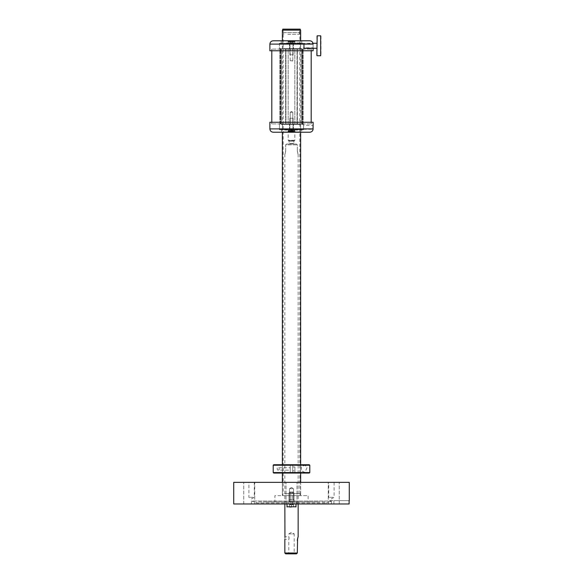 <?xml version="1.0" encoding="UTF-8"?>
<svg xmlns="http://www.w3.org/2000/svg" width="583" height="583" viewBox="0 0 583 583"><rect width="100%" height="100%" fill="white"/><g stroke="black" fill="none" stroke-linecap="round" stroke-linejoin="round"><path stroke-width="0.44" stroke-dasharray="2.92 2.19" d="M292.127 112.279L290.196 112.279L292.804 112.279L291.5 111.528L290.196 112.279L292.127 112.279L290.196 112.279L290.196 123.917L292.804 123.917L290.196 123.917L290.196 112.279L291.5 111.528L292.804 112.279L292.804 123.917L290.873 123.917L292.804 123.917L292.804 112.279M291.5 123.917L271.802 123.917L291.5 123.917M290.873 123.917L290.196 123.917M301.739 123.917L303.138 123.917L301.739 123.917L301.739 49.103L303.138 49.103L301.739 49.103L301.739 123.917M302.081 123.917L297.038 123.917L302.081 123.917L302.081 49.103L297.038 49.103L302.081 49.103L302.081 123.917M297.038 123.917L285.619 123.917L297.038 123.917L297.038 49.103L285.619 49.103L297.038 49.103L297.038 123.917M285.619 123.917L280.919 123.917L285.619 123.917L285.619 49.103L280.919 49.103L285.619 49.103L285.619 123.917M281.261 123.917L279.862 123.917L281.261 123.917L281.261 49.103L279.862 49.103L281.261 49.103L281.261 123.917M291.5 49.103L271.802 49.103L291.5 49.103M302.65 123.917L302.65 49.103L302.65 123.917M303.138 123.917L303.138 49.103L303.138 123.917M297.381 123.917L297.381 49.103L297.381 123.917M294.823 123.917L294.823 49.103L294.823 123.917M288.177 123.917L288.177 49.103L288.177 123.917M285.962 123.917L285.962 49.103L285.962 123.917M280.919 123.917L280.919 49.103L280.919 123.917M280.35 123.917L280.35 49.103L280.35 123.917M279.862 123.917L279.862 49.103L279.862 123.917M292.127 49.103L290.196 49.103L292.127 49.103M292.127 60.741L290.196 60.741L292.804 60.741L292.804 49.103L292.804 60.741L291.5 61.492L290.196 60.741L292.127 60.741L290.873 60.741M303.517 125.447L303.517 129.032L303.554 125.199L313.086 125.542M303.554 129.732L291.5 129.732L303.554 129.732L303.517 129.032M313.02 127.67L313.027 126.526M273.208 132.224L309.792 132.224M269.885 122.255L313.115 122.255M289.474 132.224L287.346 132.224L289.474 132.224M293.526 132.224L287.346 132.224L289.503 130.067L293.497 130.067L289.503 130.067L293.497 130.067L289.503 130.067L287.346 132.224M287.608 132.224L281.523 131.896L301.477 131.896L281.523 131.896L281.523 130.067L301.477 130.067L281.195 129.732L301.805 129.732L281.195 129.732M282.354 40.788L282.354 132.224L301.805 132.224L301.805 129.732M291.5 129.732L279.446 129.732L291.5 129.732M282.012 123.917L311.286 123.917L282.012 123.917M290.545 123.917L293.497 123.917L290.545 123.917M300.988 122.255L271.714 122.255L300.988 122.255M303.517 47.573L303.517 43.98L303.554 47.821L313.115 47.821L313.078 44.111L313.093 47.573M303.554 43.28L291.5 43.28L303.554 43.28L303.517 43.98M313.086 43.98L269.885 44.111M309.792 40.788L281.195 40.788L300.646 40.788L300.646 132.224M313.115 50.765L269.885 50.765M289.474 40.788L295.654 40.788L293.526 40.788L295.654 40.788L293.497 42.953L289.503 42.953L293.497 42.953L289.503 42.953L293.497 42.953L295.654 40.788M291.5 43.28L279.446 43.28L291.5 43.28M282.012 49.103L311.286 49.103L282.012 49.103M290.545 49.103L293.497 49.103L290.545 49.103M286.559 43.28L301.805 43.28L286.559 43.28M300.988 50.765L271.714 50.765L300.988 50.765M287.732 41.123L301.477 41.123L287.732 41.123M286.719 42.953L301.477 42.953L286.719 42.953M281.983 129.732L301.017 129.732L281.983 129.732L282.478 129.237L300.522 129.237L282.478 129.237L282.478 124.412L300.522 124.412L300.522 129.237L301.017 129.732M279.942 129.732L303.058 129.732L279.942 129.732L279.446 129.237L303.554 129.237L279.446 129.237L279.446 124.412L303.554 124.412L303.554 129.237L303.058 129.732M301.017 123.917L281.983 123.917L301.017 123.917L300.522 124.412L282.478 124.412L281.983 123.917M303.058 123.917L279.942 123.917L303.058 123.917L303.554 124.412L279.446 124.412L279.942 123.917M301.017 43.28L281.983 43.28L301.017 43.28L300.522 43.783L282.478 43.783L300.522 43.783L300.522 48.6L282.478 48.6L282.478 43.783L281.983 43.28M303.058 43.28L279.942 43.28L303.058 43.28L303.554 43.783L279.446 43.783L303.554 43.783L303.554 48.6L279.446 48.6L279.446 43.783L279.942 43.28M281.983 49.103L301.017 49.103L281.983 49.103L282.478 48.6L300.522 48.6L301.017 49.103M279.942 49.103L303.058 49.103L279.942 49.103L279.446 48.6L303.554 48.6L303.058 49.103M303.554 44.111L303.554 47.442L303.554 44.111L304.384 43.28L304.384 48.272L304.384 43.28L313.005 43.28M316.853 43.28L316.853 48.272L316.853 43.28M316.853 36.131L316.853 55.414M317.188 55.749L317.188 35.803M320.679 35.803L320.679 55.749M321.007 36.131L321.007 55.414M292.149 129.499L292.644 131.496L289.817 131.496L290.742 131.496L290.742 129.951L292.258 129.951L291.988 129.499L291.07 129.499L291.566 131.496L291.187 131.496L291.187 129.951L289.817 131.496L290.851 129.499L292.258 129.951L292.644 131.496L291.566 131.496L291.187 129.951L290.261 131.496L291.187 131.496L291.456 129.499L291.187 129.951L291.456 129.499L292.258 129.951L291.813 129.951L292.149 129.499L293.183 131.496L291.66 129.499L290.742 129.951L291.813 129.951L291.544 129.499L290.742 129.951L291.34 129.499L290.851 129.499L290.742 129.951L290.851 129.499L290.742 129.951L291.813 129.951L291.93 129.499L291.544 129.499L292.258 129.951L292.258 131.496L292.644 131.496L292.258 131.496L292.258 129.951L293.183 131.496L291.813 131.496L291.66 129.499L292.149 129.499M293.956 131.496L288.345 131.496L293.956 131.496M291.434 131.496L291.813 131.496L291.813 129.951L291.434 131.496L289.817 131.496L290.742 129.951L290.356 131.496L290.742 131.496L290.742 129.951L290.356 131.496L292.739 131.496L291.813 129.951L291.434 131.496M293.956 131.233L288.345 131.233L293.956 131.233M290.217 129.718L293.147 129.718L290.217 129.718M292.783 129.054L289.853 129.054L292.783 129.054M290.378 129.054L292.943 129.054L290.378 129.054M290.378 128.989L289.875 128.654L293.125 128.654L289.875 128.654L293.125 128.654L289.875 128.654L289.875 118.196L293.125 118.196L289.875 118.196L293.125 118.196L289.875 118.196L289.875 128.654L292.943 128.989L290.378 128.989M291.209 43.514L289.919 41.517L292.083 41.517L291.791 43.514L291.209 43.514L289.919 41.517L290.917 41.517L290.917 43.062L290.917 41.517L292.083 41.517L292.083 43.062L290.917 43.062L290.917 43.514L289.919 41.517L290.917 41.517L290.917 43.062L289.919 41.517L290.917 41.517L290.917 43.062L290.917 41.517L292.083 41.517L291.791 43.514L290.917 43.062L290.917 43.514L290.917 43.062L292.083 43.062L292.083 43.514L292.083 41.517L291.791 43.514L292.083 43.062L290.917 43.062L290.917 41.517L292.083 41.517L292.083 43.062L291.791 43.514L290.917 43.062L290.917 43.514L290.917 43.062L292.083 43.062L291.209 43.514M288.731 41.517L294.655 41.517L288.731 41.517M293.081 41.517L292.083 41.517L291.791 43.514L292.083 41.517L293.081 41.517L292.083 43.062L293.081 41.517L292.083 41.517L293.081 41.517L292.083 43.062L293.081 41.517M288.731 41.787L294.655 41.787L288.731 41.787M292.943 43.295L289.853 43.295L292.943 43.295M290.057 43.965L293.147 43.965L290.057 43.965L293.147 43.965L290.057 43.965L292.943 44.031L289.875 44.359L293.125 44.359L289.875 44.359L293.125 44.359L289.875 44.359L289.875 54.817L293.125 54.817L289.875 54.817L293.125 54.817L289.875 54.817L290.057 43.965M290.917 41.517L290.917 43.062L290.917 41.517M292.477 488.678L289.459 488.678L293.541 488.678L292.477 488.678L293.541 488.678L291.5 487.497L289.459 488.678L292.477 488.678L289.459 488.678L289.459 501.978L293.541 501.978L288.84 501.978L289.467 501.978L289.459 488.678L291.5 487.497L293.541 488.678L293.541 501.978L290.523 501.978L293.541 501.978L293.541 488.678M329.738 500.651L333.891 500.651L329.738 500.651L329.738 501.708L326.247 502.976L326.159 501.978L263.341 501.978L319.659 501.978L274.877 501.978L308.123 501.978L308.123 495.659L274.877 495.659L274.877 501.978L256.841 501.978L256.753 502.976L326.247 502.976L256.753 502.976L251.433 501.037L331.428 501.037L251.433 501.037L251.433 503.974L331.428 503.974L331.428 501.037C329.082 501.963 329.082 501.963 331.428 501.037C329.082 501.963 329.082 501.963 331.428 501.037L331.428 503.974L251.433 503.974M290.523 501.978L289.467 501.978M283.527 495.659L308.123 495.659M295.887 495.659L282.354 495.659L295.887 495.659M333.891 503.974L349.122 503.974L333.891 503.974L333.891 500.651L349.122 500.651L333.891 500.651L333.891 503.974M295.887 482.36L282.354 482.36L300.646 482.36L300.646 495.659L300.646 482.36M349.122 500.651L349.122 503.974L233.725 503.974M288.869 503.974L296.987 503.974L288.869 503.974M251.871 503.974L243.752 503.974L251.871 503.974M336.391 503.974L328.273 503.974L336.391 503.974M349.275 482.36L233.725 482.36M252.891 482.36L248.905 482.36L252.891 482.36M332.696 482.36L328.703 482.36L332.696 482.36M294.131 482.36L286.013 482.36L294.131 482.36M246.609 482.36L254.727 482.36L246.609 482.36M331.129 482.36L339.248 482.36L331.129 482.36M250.304 497.321L254.297 497.321L250.304 497.321M330.109 497.321L334.095 497.321L330.109 497.321M287.353 493.663L300.143 493.663L282.857 493.663L282.857 495.659L300.143 495.659L282.857 495.659M287.514 493.663L299.815 493.663L287.514 493.663M300.646 30.148L282.354 30.148M287.514 30.148L299.815 30.148L287.514 30.148M295.683 29.15L282.77 29.15M295.683 30.148L300.23 30.148M287.514 32.641L299.815 32.641L283.185 32.641L283.185 30.148L283.185 493.663M287.805 34.302L299.21 34.302L287.805 34.302M294.903 467.18L294.903 472.47L294.903 467.18M294.903 469.811L294.903 466.983L294.903 469.811M304.88 472.47L301.032 470.605L301.52 466.706L304.88 465.321L307.226 467.18L304.88 472.47L294.903 472.47M292.746 469.811L292.746 466.983L292.746 470.809L294.903 470.809M309.289 473.053L292.746 473.053L292.746 464.738L292.746 472.551L309.792 472.551M292.746 465.234L309.792 465.234M273.711 473.053L292.746 473.053L292.746 472.551M273.711 464.738L309.289 464.738M282.354 473.053L282.354 464.738L282.354 473.053L283.476 473.053M292.746 473.053L299.524 473.053L292.746 473.053L292.746 464.738L292.746 473.053M300.646 473.053L300.646 464.738L300.646 473.053L299.524 473.053M300.646 464.738L299.524 464.738M283.476 464.738L282.354 464.738M273.208 465.234L290.254 465.234L290.254 472.551L273.208 472.551M277.566 470.036C279.308 470.182 279.702 469.424 278.732 467.748C277.136 467.573 276.75 468.331 277.566 470.036L290.254 470.197L290.254 467.748L290.254 470.036M278.732 467.748L290.254 467.748M290.254 472.551L290.254 465.234M290.254 473.053L290.254 464.738L290.254 473.053M289.037 537.46L289.037 538.656L288.804 536.812L284.847 536.812M284.97 538.058L284.847 539.304L288.804 539.304L289.037 538.656M285.663 151.216C284.774 155.34 284.781 155.158 285.685 150.684L285.685 144.861L297.315 144.861L285.685 144.861L286.515 144.03L296.485 144.03L286.515 144.03L285.685 144.861L285.685 150.684C284.781 155.158 284.774 155.34 285.663 151.216L285.685 150.684M297.315 150.684L297.315 144.861L296.485 144.03L297.315 144.861L297.337 151.216C298.226 155.34 298.219 155.158 297.315 150.684C298.219 155.158 298.226 155.34 297.337 151.216M284.847 553.019L297.315 553.019L297.315 540.55M294.196 553.85L290.21 553.85L294.196 553.85L294.196 533.897L288.804 533.897L288.804 536.812M290.21 553.85L288.804 553.85L288.804 539.304M297.578 538.488L298.153 536.928M296.485 553.85L285.685 553.85M288.804 533.897L291.5 532.345L294.196 533.897L290.21 533.897M294.196 144.03L288.425 144.03L294.196 144.03M294.415 140.277L288.177 140.277L294.415 140.277M294.415 130.73L288.177 130.73L294.415 130.73M289.314 129.9L293.992 129.9L289.314 129.9M292.229 503.909L290.669 503.909L292.229 503.909M292.229 492.001L290.771 492.001L292.229 492.001M290.669 492.001L290.669 503.909L289.423 504.623L290.669 503.909L290.669 492.001M290.094 492.001L293.103 492.001L290.094 492.001M290.502 504.623L289.423 504.805L291.522 504.805L289.423 504.805L291.478 504.805L291.478 506.97L291.522 504.805L293.577 504.805L291.522 504.805L291.522 506.97L291.522 504.805L292.498 504.623L293.577 504.805L291.522 504.805L291.522 506.97L289.445 506.97L289.445 504.805L289.445 506.97L291.478 506.97L291.478 504.805L290.502 504.623M289.365 492.832L293.934 492.832L289.365 492.832M289.445 506.97L289.423 504.805L289.423 506.97L293.577 506.97L293.555 504.805L293.555 506.97L291.522 506.97L293.555 506.97L293.555 504.805L293.577 506.97L293.577 504.805L293.577 506.97L293.577 504.805L293.577 506.97L291.478 506.97L291.478 504.805L291.478 506.97L289.445 506.97L289.445 504.805L289.423 506.97L289.423 504.805L289.423 506.97L291.478 506.97M289.365 499.485L293.934 499.485L289.365 499.485M289.314 499.485L293.992 499.485L289.314 499.485M286.931 503.974L286.931 506.802L296.069 506.802L296.069 501.978L286.931 501.978L296.069 501.978L286.931 501.978L296.069 501.978L296.069 503.974M295.909 506.97L287.091 506.97M254.297 482.36L254.297 497.321L251.601 498.88L248.905 497.321L248.905 482.36M334.095 482.36L334.095 497.321L331.399 498.88L328.703 497.321L328.703 482.36M269.885 128.901L313.078 128.901M293.613 143.367L289.088 143.367L293.613 143.367M293.613 141.188L289.088 141.188L293.613 141.188M293.905 140.612L288.76 140.612L293.905 140.612M289.591 501.81L293.992 501.81L289.591 501.81M286.931 506.802L296.069 506.802M289.03 501.81L289.008 499.485L289.008 501.81M271.802 123.917L271.802 122.255M271.802 50.765L271.802 49.103M311.198 123.917L311.198 122.255M311.198 50.765L311.198 49.103M290.196 60.741L290.196 49.103L290.196 60.741L291.5 61.492L292.804 60.741M303.554 129.288L313.093 129.288M303.554 125.199L303.554 123.917M293.497 130.067L295.654 132.224L293.497 130.067L293.497 123.917L293.497 130.067M279.446 129.732L279.446 123.917M289.503 130.067L289.503 123.917L289.503 130.067M271.714 122.255L271.714 123.917M311.286 122.255L311.286 123.917M303.554 43.732L313.093 43.732M313.115 48.272L313.115 47.821M303.554 47.821L303.554 49.103M289.503 42.953L287.346 40.788L289.503 42.953L289.503 49.103L289.503 42.953M279.446 43.28L279.446 49.103M301.805 43.28L301.805 40.788M281.195 43.28L281.195 40.788M293.497 42.953L293.497 49.103L293.497 42.953M271.714 50.765L271.714 49.103M311.286 50.765L311.286 49.103M303.554 47.442L304.384 48.272M294.655 131.496L293.147 129.054L294.655 131.496M288.345 131.496L289.853 129.054L288.345 131.496M292.943 129.054L293.125 118.196L292.943 129.054M294.655 41.517L293.147 43.965L294.655 41.517M288.345 41.517L289.853 43.965L288.345 41.517M292.943 43.965L293.125 54.817L292.943 43.965M282.354 482.36L282.354 495.659L282.354 482.36M286.013 503.974L286.013 482.36L286.013 503.974M296.987 503.974L296.987 482.36L296.987 503.974M254.727 503.974L254.727 482.36L254.727 503.974M243.752 503.974L243.752 482.36L243.752 503.974M339.248 503.974L339.248 482.36L339.248 503.974M328.273 503.974L328.273 482.36L328.273 503.974M300.143 495.659L300.143 493.663M299.815 493.663L299.815 30.148L299.21 34.302M283.79 34.302L283.185 32.641M304.88 465.321L294.903 465.321M294.903 466.983L292.746 466.983M284.847 503.974L284.847 154.306M298.153 503.974L298.153 154.306M289.008 129.9L288.177 130.73L288.177 140.277L289.088 141.188L289.088 143.367L288.425 144.03M293.992 129.9L294.823 130.73L294.823 140.277L293.912 141.188L293.912 143.367L294.575 144.03M292.331 503.909L292.331 492.001L292.331 503.909L293.577 504.623L292.331 503.909M293.103 492.001L293.934 492.832L293.934 499.485L293.934 492.832L293.103 492.001M289.897 492.001L289.066 492.832L289.066 499.485L289.066 492.832L289.897 492.001M293.992 499.485L294.16 501.978L293.992 499.485"/><path stroke-width="0.87" d="M313.086 129.032L313.115 122.255L269.885 122.255L269.885 128.901C270.082 130.92 271.19 132.028 273.208 132.224L309.792 132.224C311.635 132.079 312.736 131.102 313.093 129.288M269.885 128.901L313.078 128.901L313.02 127.67M313.027 126.526L313.086 125.542M287.346 132.224L293.526 132.224M301.805 132.224L287.608 132.224M281.195 132.224L282.354 132.224L282.354 464.738M282.354 40.788L282.354 30.148L300.646 30.148L300.646 40.788L301.805 40.788L273.208 40.788L309.792 40.788C311.635 40.934 312.736 41.918 313.093 43.732M313.078 44.111L269.885 44.111L269.885 50.765L313.115 50.765L313.115 48.272M295.654 40.788L289.474 40.788M316.853 55.414L317.188 35.803L316.853 55.414M320.679 35.803L320.679 55.749L320.679 35.803L317.188 35.803M349.275 500.651L349.275 482.36L233.725 482.36L233.725 503.974L349.122 503.974L349.122 500.651M282.77 30.148L282.77 29.15L300.23 29.15L300.23 30.148M309.289 464.738L309.792 465.234L309.792 472.551L273.208 472.551L273.208 465.234L309.792 465.234L309.289 464.738L273.711 464.738L273.208 465.234M273.208 472.551L273.711 473.053L309.289 473.053L309.792 472.551M284.941 537.46L284.847 503.974M297.578 538.488L297.315 553.019L284.847 553.019L284.847 539.304M297.337 540.018C298.226 535.894 298.219 536.076 297.315 540.55M284.847 553.019L285.685 553.85L296.485 553.85L297.315 553.019L296.485 553.85M289.445 506.97L291.478 506.97M296.069 503.974L295.909 506.97M286.931 503.974L287.091 506.97M296.069 506.802L286.931 506.802M271.802 122.255L271.802 50.765M311.198 122.255L311.198 50.765M269.885 44.111C270.082 42.093 271.19 40.985 273.208 40.788M316.853 48.272L304.384 48.272M316.853 43.28L313.005 43.28M320.679 55.749L317.188 55.749M300.646 482.36L300.646 473.053M300.646 464.738L300.646 132.224M282.354 482.36L282.354 473.053M298.153 536.928L298.153 503.974"/></g></svg>
